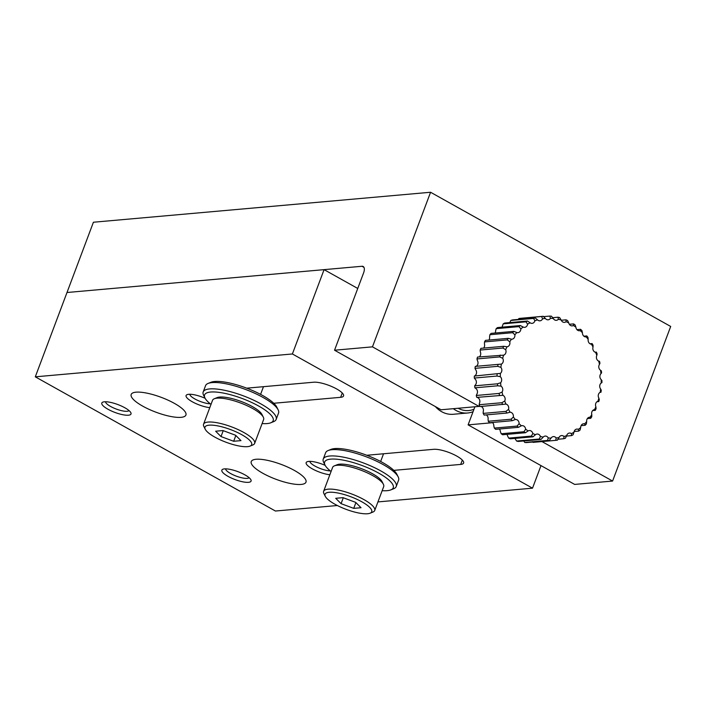 <?xml version="1.0" encoding="UTF-8"?>
<svg xmlns="http://www.w3.org/2000/svg" width="706" height="706" viewBox="0 0 706 706"><rect width="100%" height="100%" fill="white"/><g stroke="black" fill="none" stroke-linecap="round" stroke-linejoin="round"><path stroke-width="1.06" d="M473.055 411.713A27.287 22.919 -95.1 0 1 467.628 412.992L453.305 414.272A27.287 22.919 -95.1 0 1 441.638 411.686A27.287 22.919 -95.1 0 1 435.328 406.55M467.628 412.992A27.287 22.919 -95.1 0 1 455.97 410.415A27.287 22.919 -95.1 0 1 453.331 408.686M473.982 409.242A24.948 20.959 -95.1 0 1 458.141 408.253M506.943 434.375A3.901 3.274 -95.1 0 1 507.526 435.805L508.664 438.108L531.424 436.087A62.349 52.368 84.9 0 0 533.012 436.802L535.475 434.719A59.992 50.391 -95.1 0 1 532.809 433.519L531.424 436.087M476.285 395.475L476.744 394.345A3.901 3.274 84.9 0 0 475.65 388.344L474.891 387.823L497.651 385.794L500.978 386.111A3.901 3.274 -95.1 0 1 502.054 392.068L499.045 393.445L476.285 395.475A62.349 52.368 84.9 0 0 476.771 397.399L502.875 395.307A3.901 3.274 -95.1 0 1 504.719 401.017L501.904 402.711L479.145 404.732A62.349 52.368 84.9 0 0 479.877 406.559L505.946 404.079A3.901 3.274 -95.1 0 1 508.514 409.401L505.937 411.377L483.178 413.398A62.349 52.368 84.9 0 0 484.139 415.075L506.89 413.045L510.129 412.216A3.901 3.274 -95.1 0 1 513.35 417.025L511.038 419.223L488.278 421.253A62.349 52.368 84.9 0 0 489.443 422.735L512.203 420.705L515.309 419.514A3.901 3.274 -95.1 0 1 515.495 419.496A3.901 3.274 -95.1 0 1 519.113 423.688L517.092 426.071L494.332 428.092A62.349 52.368 -95.1 0 0 495.674 429.345L518.433 427.324L521.363 425.797A3.901 3.274 -95.1 0 1 522.043 425.647A3.901 3.274 -95.1 0 1 525.652 429.23L523.94 431.737L501.181 433.758L500.36 431.516A3.901 3.274 84.9 0 0 499.336 429.019M494.332 428.092L493.821 425.974A3.901 3.274 84.9 0 0 492.382 422.47M488.278 421.253L488.058 419.311A3.901 3.274 84.9 0 0 486.24 414.89M483.178 413.398L483.213 411.686A3.901 3.274 84.9 0 0 481.068 406.453M479.145 404.732L479.409 403.302A3.901 3.274 84.9 0 0 477.547 397.54L477.238 397.319M500.307 376.722A3.901 3.274 -95.1 0 1 500.589 382.776L497.43 383.808L474.67 385.838L475.279 385.052A3.901 3.274 84.9 0 0 474.988 378.945L474.3 378.054L497.059 376.033L500.307 376.722A59.992 50.391 -95.1 0 1 500.369 373.377L474.335 376.06A62.349 52.368 84.9 0 0 474.3 378.054M474.564 376.095L475.05 375.645A3.901 3.274 84.9 0 0 475.562 369.591L474.988 368.347L497.748 366.326L500.881 367.367A59.992 50.391 -95.1 0 1 501.384 364.093L475.288 366.396A62.349 52.368 84.9 0 0 474.988 368.347M476.118 366.326A3.901 3.274 84.9 0 0 477.371 360.501L476.956 358.939L499.716 356.909L502.681 358.286A59.992 50.391 -95.1 0 1 503.607 355.153L502.628 355.286M479.277 356.918A3.901 3.274 84.9 0 0 480.354 351.906L480.151 350.052L502.91 348.032L505.664 349.691A59.992 50.391 -95.1 0 1 506.996 346.787L503.705 346.302L480.945 348.323A62.349 52.368 84.9 0 0 480.151 350.052M483.584 348.093A3.901 3.274 84.9 0 0 484.457 344.007L484.492 341.916L507.252 339.886L509.758 341.792A59.992 50.391 -95.1 0 1 511.471 339.189L508.267 338.342L485.507 340.363A62.349 52.368 84.9 0 0 484.492 341.916M488.914 340.063A3.901 3.274 84.9 0 0 489.567 337.009L489.876 334.723L512.635 332.694L514.868 334.794A59.992 50.391 -95.1 0 1 516.907 332.552L513.844 331.361L491.085 333.382A62.349 52.368 84.9 0 0 489.876 334.723M495.144 333.02A3.901 3.274 84.9 0 0 495.568 331.079L496.159 328.652L518.919 326.622L520.86 328.872A59.992 50.391 -95.1 0 1 523.181 327.046L520.304 325.537L497.545 327.566A62.349 52.368 84.9 0 0 496.159 328.652M502.125 327.16A3.901 3.274 84.9 0 0 502.293 326.366L503.202 323.851L525.961 321.83L527.585 324.16A59.992 50.391 -95.1 0 1 530.127 322.792L527.479 321.018L504.719 323.039A62.349 52.368 84.9 0 0 503.202 323.851M535.475 434.719A3.901 3.274 -95.1 0 1 537.072 434.049A3.901 3.274 -95.1 0 1 540.408 436.44L539.349 439.017L516.589 441.038L515.133 438.726A3.901 3.274 84.9 0 0 514.992 438.4M501.181 433.758A62.349 52.368 84.9 0 0 502.663 434.755L525.423 432.734L528.141 430.907A3.901 3.274 -95.1 0 1 529.297 430.536A3.901 3.274 -95.1 0 1 532.809 433.519M509.6 322.986L510.826 320.445L533.586 318.424L534.883 320.771A59.992 50.391 -95.1 0 1 537.584 319.906L535.192 317.912L512.432 319.933A62.349 52.368 84.9 0 0 510.826 320.445M558.358 319.271A59.992 50.391 -95.1 0 1 561.138 319.968L559.664 317.621A62.349 52.368 -95.1 0 0 558.014 317.206L558.358 319.271A3.901 3.274 -95.1 0 1 556.372 320.33A3.901 3.274 -95.1 0 1 553.283 318.477L551.492 316.191A62.349 52.368 -95.1 0 0 549.806 316.085L550.459 318.3A59.992 50.391 -95.1 0 1 553.283 318.477M550.459 318.3A3.901 3.274 -95.1 0 1 548.147 319.809A3.901 3.274 -95.1 0 1 545.367 318.459L543.267 316.288L520.507 318.309A62.349 52.368 84.9 0 0 518.839 318.521L541.599 316.491L542.57 318.803A59.992 50.391 -95.1 0 1 545.367 318.459M542.57 318.803A3.901 3.274 -95.1 0 1 539.984 320.833A3.901 3.274 -95.1 0 1 537.584 319.906M534.883 320.771A3.901 3.274 -95.1 0 1 532.103 323.357A3.901 3.274 -95.1 0 1 530.127 322.792M527.585 324.16A3.901 3.274 -95.1 0 1 524.69 327.328A3.901 3.274 -95.1 0 1 523.181 327.046M520.86 328.872A3.901 3.274 -95.1 0 1 517.922 332.65A3.901 3.274 -95.1 0 1 516.907 332.552M514.868 334.794A3.901 3.274 -95.1 0 1 511.974 339.189A3.901 3.274 -95.1 0 1 511.471 339.189M509.758 341.792A3.901 3.274 -95.1 0 1 506.996 346.787M505.664 349.691A3.901 3.274 -95.1 0 1 503.607 355.153L477.512 357.077A62.349 52.368 84.9 0 0 476.956 358.939M502.681 358.286A3.901 3.274 -95.1 0 1 501.384 364.093M500.881 367.367A3.901 3.274 -95.1 0 1 500.369 373.377M500.978 386.111A59.992 50.391 -95.1 0 1 500.589 382.776M502.875 395.307A59.992 50.391 -95.1 0 1 502.054 392.068M505.946 404.079A59.992 50.391 -95.1 0 1 504.719 401.017M509.626 412.242L510.129 412.216A59.992 50.391 -95.1 0 1 508.514 409.401M515.309 419.514A59.992 50.391 -95.1 0 1 513.35 417.025M521.363 425.797A59.992 50.391 -95.1 0 1 519.113 423.688M528.141 430.907A59.992 50.391 -95.1 0 1 525.652 429.23M516.589 441.038A62.349 52.368 -95.1 0 0 518.239 441.453L540.999 439.432L543.188 437.146A59.992 50.391 -95.1 0 1 540.408 436.44M543.188 437.146A3.901 3.274 -95.1 0 1 545.173 436.079A3.901 3.274 -95.1 0 1 548.262 437.932L547.521 440.447L524.761 442.468A62.349 52.368 84.9 0 0 526.447 442.574L549.206 440.553L551.086 438.108A59.992 50.391 -95.1 0 1 548.262 437.932M551.086 438.108A3.901 3.274 -95.1 0 1 553.407 436.599A3.901 3.274 -95.1 0 1 556.178 437.958L555.746 440.35L532.986 442.371L532.43 441.638M555.746 440.35A62.349 52.368 -95.1 0 0 557.413 440.147L558.975 437.605A59.992 50.391 -95.1 0 1 556.178 437.958M558.975 437.605A3.901 3.274 -95.1 0 1 561.561 435.576A3.901 3.274 -95.1 0 1 563.962 436.502L563.82 438.726L557.811 439.264M563.82 438.726A62.349 52.368 -95.1 0 0 565.427 438.214L566.671 435.637A59.992 50.391 -95.1 0 1 563.962 436.502M566.671 435.637A3.901 3.274 -95.1 0 1 569.451 433.052A3.901 3.274 -95.1 0 1 571.419 433.616L571.533 435.62L566.38 436.079M571.533 435.62A62.349 52.368 -95.1 0 0 573.051 434.808L573.969 432.257A59.992 50.391 -95.1 0 1 571.419 433.616M573.969 432.257A3.901 3.274 -95.1 0 1 576.864 429.08A3.901 3.274 -95.1 0 1 578.373 429.372L578.708 431.092L574.128 431.507M578.708 431.092A62.349 52.368 -95.1 0 0 580.094 430.007L580.694 427.545A59.992 50.391 -95.1 0 1 578.373 429.372M580.694 427.545A3.901 3.274 -95.1 0 1 583.624 423.759A3.901 3.274 -95.1 0 1 584.639 423.856L585.168 425.277L581.109 425.639M585.168 425.277A62.349 52.368 -95.1 0 0 586.377 423.944L586.686 421.614A59.992 50.391 -95.1 0 1 584.639 423.856M586.686 421.614A3.901 3.274 -95.1 0 1 589.572 417.22A3.901 3.274 -95.1 0 1 590.084 417.22L590.745 418.296L587.348 418.596M590.745 418.296A62.349 52.368 -95.1 0 0 591.76 416.752L591.787 414.616A59.992 50.391 -95.1 0 1 590.084 417.22M591.787 414.616A3.901 3.274 -95.1 0 1 594.549 409.63L595.308 410.336L592.678 410.565M595.308 410.336A62.349 52.368 -95.1 0 0 596.102 408.606L595.882 406.727A59.992 50.391 -95.1 0 1 594.549 409.63M595.882 406.727A3.901 3.274 -95.1 0 1 597.938 401.255L598.741 401.582L596.976 401.74M598.873 398.131A59.992 50.391 -95.1 0 1 597.938 401.255L598.741 401.582A62.349 52.368 -95.1 0 0 599.297 399.72L598.873 398.131A3.901 3.274 -95.1 0 1 600.171 392.324L600.144 392.333M600.674 389.041A59.992 50.391 -95.1 0 1 600.171 392.324L600.965 392.262A62.349 52.368 -95.1 0 0 601.265 390.312L600.674 389.041A3.901 3.274 -95.1 0 1 601.185 383.04L601.512 382.634M601.247 379.687A59.992 50.391 -95.1 0 1 601.185 383.04L601.918 382.599A62.349 52.368 -95.1 0 0 601.953 380.605L601.247 379.687A3.901 3.274 -95.1 0 1 600.956 373.633L601.583 372.821A62.349 52.368 -95.1 0 0 601.362 370.844L601.274 370.862M601.185 370.853L600.577 370.297A59.992 50.391 -95.1 0 1 600.956 373.633M600.577 370.297A3.901 3.274 -95.1 0 1 599.491 364.34L599.968 363.184A62.349 52.368 -95.1 0 0 599.482 361.26L598.679 361.101A59.992 50.391 -95.1 0 1 599.491 364.34M598.935 361.313L598.679 361.101A3.901 3.274 -95.1 0 1 596.826 355.392L597.108 353.927A62.349 52.368 -95.1 0 0 596.376 352.1L595.599 352.329A59.992 50.391 -95.1 0 1 596.826 355.392M595.193 352.206L596.376 352.1L595.599 352.329A3.901 3.274 -95.1 0 1 593.031 347.008L593.075 345.26A62.349 52.368 -95.1 0 0 592.113 343.584L591.425 344.193A59.992 50.391 -95.1 0 1 593.031 347.008M590.013 343.778L592.113 343.584L591.425 344.193A3.901 3.274 -95.1 0 1 588.195 339.383L587.974 337.415A62.349 52.368 -95.1 0 0 586.81 335.932L586.245 336.894A59.992 50.391 -95.1 0 1 588.195 339.383M586.245 336.894A3.901 3.274 -95.1 0 1 586.059 336.912A3.901 3.274 -95.1 0 1 582.432 332.72L581.92 330.567A62.349 52.368 -95.1 0 0 580.579 329.314L580.191 330.611A59.992 50.391 -95.1 0 1 582.432 332.72M580.191 330.611A3.901 3.274 -95.1 0 1 579.502 330.761A3.901 3.274 -95.1 0 1 575.902 327.178L575.072 324.901A62.349 52.368 -95.1 0 0 573.59 323.904L573.413 325.501A59.992 50.391 -95.1 0 1 575.902 327.178M573.413 325.501A3.901 3.274 -95.1 0 1 572.248 325.872A3.901 3.274 -95.1 0 1 568.745 322.889L567.589 320.55A62.349 52.368 -95.1 0 0 566 319.836L566.071 321.689A59.992 50.391 -95.1 0 1 568.745 322.889M566.071 321.689A3.901 3.274 -95.1 0 1 564.473 322.368A3.901 3.274 -95.1 0 1 561.138 319.968M523.94 431.737A62.349 52.368 84.9 0 0 525.423 432.734M533.012 436.802L510.253 438.823A62.349 52.368 -95.1 0 1 508.664 438.108M518.425 319.403L518.839 318.521M524.761 442.468L523.728 440.976M541.599 316.491A62.349 52.368 -95.1 0 1 543.267 316.288M533.586 318.424A62.349 52.368 -95.1 0 1 535.192 317.912M525.961 321.83A62.349 52.368 -95.1 0 1 527.479 321.018M518.919 326.622A62.349 52.368 -95.1 0 1 520.304 325.537M512.635 332.694A62.349 52.368 -95.1 0 1 513.844 331.361M507.252 339.886A62.349 52.368 -95.1 0 1 508.267 338.342M502.91 348.032A62.349 52.368 -95.1 0 1 503.705 346.302M499.716 356.909A62.349 52.368 -95.1 0 1 500.272 355.047M497.748 366.326A62.349 52.368 -95.1 0 1 498.048 364.375M497.059 376.033A62.349 52.368 -95.1 0 1 497.095 374.039M497.492 383.808L497.43 383.808A62.349 52.368 -95.1 0 0 497.651 385.794L498.039 385.75M499.53 395.378A62.349 52.368 -95.1 0 1 499.045 393.445M502.637 404.538A62.349 52.368 -95.1 0 1 501.904 402.711M506.89 413.045A62.349 52.368 -95.1 0 1 505.937 411.377M512.203 420.705A62.349 52.368 -95.1 0 1 511.038 419.223M518.433 427.324A62.349 52.368 -95.1 0 1 517.092 426.071M540.999 439.432A62.349 52.368 -95.1 0 1 539.349 439.017M549.206 440.553A62.349 52.368 -95.1 0 1 547.521 440.447M474.67 385.838A62.349 52.368 84.9 0 0 474.891 387.823M543.514 316.641L549.806 316.085M583.871 336.188L586.81 335.932M552.524 317.7L558.014 317.206M576.917 329.64L580.579 329.314M561.261 320.259L566 319.836M569.318 324.283L573.59 323.904M398.175 476.877L396.807 474.15A36.641 9.884 -159.4 0 0 370.244 456.632A36.641 9.884 -159.4 0 0 334.688 448.592A36.641 9.884 -159.4 0 0 330.955 449.395L328.122 450.552A38.98 10.511 20.6 0 1 332.094 449.696A38.98 10.511 20.6 0 1 369.926 458.247A38.98 10.511 20.6 0 1 398.175 476.877A38.98 10.511 20.6 0 1 398.599 480.186L396.225 486.505A38.98 10.511 20.6 0 1 393.727 488.72L390.895 489.867A36.641 9.884 20.6 0 1 387.153 490.67A36.641 9.884 20.6 0 1 382.167 490.679M331.079 471.476A36.641 9.884 20.6 0 1 325.042 465.113L323.675 462.386A38.98 10.511 20.6 0 1 323.251 459.077L325.625 452.758A38.98 10.511 20.6 0 1 328.122 450.552M323.251 459.077A38.98 10.511 20.6 0 1 363.431 462.951A38.98 10.511 20.6 0 1 396.225 486.505M325.042 465.113A36.641 9.884 20.6 0 1 362.416 465.651A36.641 9.884 20.6 0 1 390.895 489.867M383.393 484.298L382.025 481.563A24.948 6.725 -159.4 0 0 361.313 468.607A24.948 6.725 -159.4 0 0 337.186 464.716L334.353 465.863A27.287 7.36 20.6 0 1 337.141 465.272A27.287 7.36 20.6 0 1 363.616 471.255A27.287 7.36 20.6 0 1 383.393 484.298A27.287 7.36 20.6 0 1 383.693 486.61L374.709 510.5A27.287 7.36 20.6 0 1 372.962 512.044L370.129 513.2A24.948 6.725 20.6 0 1 367.588 513.747A24.948 6.725 20.6 0 1 343.381 508.276A24.948 6.725 20.6 0 1 325.298 496.344A24.948 6.725 20.6 0 1 350.741 496.715A24.948 6.725 20.6 0 1 370.129 513.2M325.298 496.344L323.922 493.618A27.287 7.36 20.6 0 1 323.63 491.305L332.605 467.407A27.287 7.36 20.6 0 1 334.353 465.863M323.63 491.305A27.287 7.36 20.6 0 1 351.756 494.015A27.287 7.36 20.6 0 1 374.709 510.5M361.031 507.72L355.674 502.363L343.019 497.651L335.721 498.304L341.077 503.66L353.732 508.364L361.031 507.72M355.903 502.593L353.732 508.364M341.077 503.66L343.292 497.756M278.111 409.78L276.743 407.044A36.641 9.884 -159.4 0 0 250.18 389.535A36.641 9.884 -159.4 0 0 214.624 381.496A36.641 9.884 -159.4 0 0 210.891 382.299L208.058 383.446A38.98 10.511 20.6 0 1 212.029 382.599A38.98 10.511 20.6 0 1 249.862 391.15A38.98 10.511 20.6 0 1 278.111 409.78A38.98 10.511 20.6 0 1 278.535 413.089L276.161 419.408A38.98 10.511 20.6 0 1 273.663 421.614L270.83 422.77A36.641 9.884 20.6 0 1 267.097 423.574A36.641 9.884 20.6 0 1 262.102 423.574M211.015 404.379A36.641 9.884 20.6 0 1 204.978 398.016L203.61 395.281A38.98 10.511 20.6 0 1 203.187 391.98L205.561 385.652A38.98 10.511 20.6 0 1 208.058 383.446M203.187 391.98A38.98 10.511 20.6 0 1 243.367 395.854A38.98 10.511 20.6 0 1 276.161 419.408M204.978 398.016A36.641 9.884 20.6 0 1 242.352 398.555A36.641 9.884 20.6 0 1 270.83 422.77M263.329 417.202L261.961 414.466A24.948 6.725 -159.4 0 0 241.249 401.502A24.948 6.725 -159.4 0 0 217.121 397.61L214.289 398.766A27.287 7.36 20.6 0 1 217.077 398.166A27.287 7.36 20.6 0 1 243.552 404.159A27.287 7.36 20.6 0 1 263.329 417.202A27.287 7.36 20.6 0 1 263.629 419.514L254.645 443.403A27.287 7.36 20.6 0 1 252.898 444.948L250.065 446.104A24.948 6.725 20.6 0 1 247.524 446.651A24.948 6.725 20.6 0 1 223.317 441.171A24.948 6.725 20.6 0 1 205.234 429.248A24.948 6.725 20.6 0 1 230.677 429.619A24.948 6.725 20.6 0 1 250.065 446.104M205.234 429.248L203.866 426.512A27.287 7.36 20.6 0 1 203.566 424.2L212.541 400.311A27.287 7.36 20.6 0 1 214.289 398.766M203.566 424.2A27.287 7.36 20.6 0 1 231.692 426.918A27.287 7.36 20.6 0 1 254.645 443.403M240.967 440.623L235.61 435.267L222.955 430.554L215.657 431.207L221.013 436.564L233.668 441.268L240.967 440.623M235.839 435.487L233.668 441.268M221.013 436.564L223.237 430.66M377.939 501.913L532.518 488.173L292.39 353.971L35.3 376.827L93.413 222.231L430.572 192.253L670.7 326.454L612.587 481.051L574.658 484.422L468.104 424.871L474.909 406.771M430.572 192.253L372.468 346.849L479.021 406.4L479.4 405.394M541.961 441.577L612.587 481.051M292.39 353.971L324.08 269.648L66.999 292.505L362.019 266.268A7.792 3.671 119.2 0 1 363.175 266.497A7.792 3.671 119.2 0 1 363.59 272.922L334.538 350.22L372.468 346.849M492.62 422.691L468.104 424.871M479.021 406.4L441.091 409.771L334.538 350.22M35.3 376.827L275.428 511.029L337.353 505.522M256.101 459.271A29.237 7.881 20.6 0 1 288.216 467.319A29.237 7.881 20.6 0 1 305.98 482.145A29.237 7.881 20.6 0 1 275.843 479.233A29.237 7.881 20.6 0 1 251.248 461.574A29.237 7.881 20.6 0 1 256.101 459.271M136.037 392.174A29.237 7.881 20.6 0 1 168.152 400.214A29.237 7.881 20.6 0 1 185.916 415.04A29.237 7.881 20.6 0 1 155.779 412.136A29.237 7.881 20.6 0 1 131.184 394.469A29.237 7.881 20.6 0 1 136.037 392.174M366.785 455.264L433.687 449.316A17.544 4.73 20.6 0 1 452.952 454.143A17.544 4.73 20.6 0 1 463.613 463.039A17.544 4.73 20.6 0 1 460.7 464.416L393.798 470.364M246.729 388.168L313.623 382.22A17.544 4.73 20.6 0 1 332.897 387.047A17.544 4.73 20.6 0 1 343.548 395.942A17.544 4.73 20.6 0 1 340.636 397.319L273.743 403.267M209.788 407.653A15.594 4.201 20.6 0 1 191.891 401.546A15.594 4.201 20.6 0 1 187.099 394.645A15.594 4.201 20.6 0 1 188.687 394.301A15.594 4.201 20.6 0 1 205.111 398.272M329.852 474.75A15.594 4.201 20.6 0 1 311.955 468.643A15.594 4.201 20.6 0 1 307.163 461.742A15.594 4.201 20.6 0 1 308.751 461.397A15.594 4.201 20.6 0 1 325.175 465.369M224.464 468.89A15.594 4.201 20.6 0 1 239.59 472.314A15.594 4.201 20.6 0 1 250.895 479.771A15.594 4.201 20.6 0 1 234.983 479.542A15.594 4.201 20.6 0 1 222.867 469.234A15.594 4.201 20.6 0 1 224.464 468.89M104.4 401.793A15.594 4.201 20.6 0 1 119.526 405.218A15.594 4.201 20.6 0 1 130.831 412.666A15.594 4.201 20.6 0 1 114.928 412.436A15.594 4.201 20.6 0 1 102.811 402.138A15.594 4.201 20.6 0 1 104.4 401.793M540.99 465.607L532.518 488.173M357.748 288.463L324.08 269.648M189.808 394.257A12.637 3.406 -159.4 0 0 197.301 400.196A12.637 3.406 -159.4 0 0 210.3 403.814M309.872 461.353A12.637 3.406 -159.4 0 0 317.356 467.293A12.637 3.406 -159.4 0 0 330.364 470.911M225.576 468.855A12.637 3.406 -159.4 0 0 233.907 475.164A12.637 3.406 -159.4 0 0 247.197 478.377A12.637 3.406 -159.4 0 0 249.103 477.697M105.512 401.749A12.637 3.406 -159.4 0 0 113.842 408.068A12.637 3.406 -159.4 0 0 127.133 411.28A12.637 3.406 -159.4 0 0 129.048 410.601M363.978 267.371L362.019 266.268M460.7 464.416L462.333 460.083M340.636 397.319L342.269 392.986M380.649 461.477L383.543 453.781M260.585 394.38L263.479 386.676"/></g></svg>
